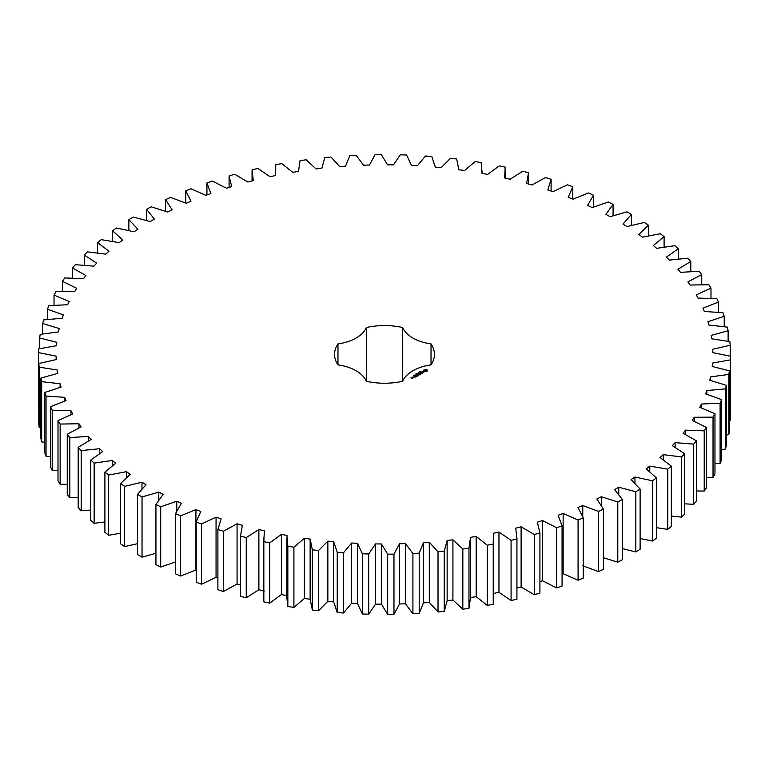 <?xml version="1.0" encoding="UTF-8"?>
<svg xmlns="http://www.w3.org/2000/svg" width="769" height="769" viewBox="0 0 769 769"><rect width="100%" height="100%" fill="white"/><g stroke="black" fill="none" stroke-linecap="round" stroke-linejoin="round"><path stroke-width="1.15" d="M142.034 496.957L142.034 557.16L137.574 554.584L137.574 494.38L142.034 496.957L158.789 492.093L163.115 494.409L155.934 504.416L160.702 506.8L176.803 501.234L181.407 503.368L175.515 513.644L180.571 515.816L195.922 509.597L200.786 511.529L196.201 522.036L201.526 523.987L216.051 517.133L221.145 518.854L217.896 529.524L223.452 531.244L237.073 523.795L242.37 525.304L240.486 536.07L246.243 537.56L258.884 529.562L264.353 530.831L263.834 541.655L269.765 542.895L281.367 534.388L286.981 535.426L287.837 546.24L293.912 547.23L304.399 538.252L310.138 539.05L312.349 549.806L318.529 550.537L327.854 541.136L333.679 541.693L337.245 552.325L343.503 552.786L351.616 543.029L357.498 543.337L362.401 553.786L368.697 553.988L375.551 543.904L381.453 543.971L387.672 554.189L393.968 554.122L399.534 543.779L405.436 543.596L412.915 553.517L419.201 553.19L423.44 542.645L429.294 542.203L438.022 551.796L444.242 551.2L447.135 540.501L452.922 539.819L462.832 549.008L468.965 548.153L470.493 537.358L476.184 536.435L487.229 545.192L493.237 544.077L493.4 533.253L498.956 532.09L511.077 540.347L516.922 538.992L515.72 528.188L521.113 526.794L534.253 534.522L539.915 532.917L537.348 522.189L542.549 520.575L556.621 527.726L562.072 525.89L558.15 515.297L563.139 513.471L578.077 520.017L583.277 517.95L578.028 507.55L582.767 505.521L598.503 511.414L603.425 509.136L596.879 498.985L601.348 496.764L617.786 501.974L622.4 499.494L614.594 489.651L618.766 487.238L635.819 491.747L640.116 489.084L631.08 479.596L634.944 477.011L652.516 480.788L656.457 477.953L646.248 468.869L649.776 466.129L667.78 469.157L671.356 466.158L660.023 457.536L663.195 454.652L681.536 456.911L684.718 453.777L672.327 445.645L675.124 442.646L693.705 444.126L696.483 440.858L683.103 433.274L685.506 430.159L704.221 430.851L706.586 427.477L692.273 420.48L694.282 417.269L713.036 417.173L714.968 413.712L699.809 407.33L701.405 404.052L720.101 403.158L721.582 399.62L705.663 393.901L706.836 390.556L725.369 388.893L726.397 385.298L709.797 380.261L710.546 376.877L728.82 374.436L729.396 370.802L712.2 366.486L712.527 363.074L730.435 359.863L730.55 356.23L712.853 352.644L712.748 349.232L730.204 345.271L729.858 341.638L711.758 338.802L711.219 335.409L728.128 330.728L727.32 327.113L708.912 325.056L707.941 321.692L724.215 316.309L722.956 312.743L704.337 311.464L702.943 308.148L718.496 302.092L716.795 298.593L698.05 298.103L696.253 294.854L710.989 288.154L708.845 284.732L690.101 285.03L687.89 281.877L701.751 274.571L699.175 271.255L680.517 272.341L677.912 269.285L690.812 261.422L687.822 258.211L669.347 260.085L666.367 257.144L678.239 248.762L674.855 245.686L656.668 248.329L653.323 245.522L664.099 236.66L660.331 233.738L642.528 237.14L638.837 234.487L648.459 225.192L644.345 222.433L627.014 226.586L622.996 224.087L631.426 214.416L626.966 211.84L610.211 216.704L605.885 214.378L613.066 204.381L608.298 201.997L592.197 207.553L587.593 205.429L593.485 195.143L588.429 192.971L573.078 199.2L568.214 197.268L572.799 186.761L567.474 184.81L552.949 191.664L547.855 189.943L551.104 179.273L545.548 177.552L531.927 185.002L526.63 183.493L528.514 172.717L522.757 171.237L510.116 179.235L504.647 177.956L505.166 167.133L499.235 165.902L487.633 174.409L482.019 173.371L481.163 162.547L475.088 161.567L464.601 170.545L458.862 169.738L456.651 158.991L450.471 158.26L441.146 167.661L435.321 167.104L431.755 156.472L425.497 156.001L417.384 165.768L411.502 165.46L406.599 155.011L400.303 154.809L393.449 164.883L387.547 164.826L381.328 154.607L375.032 154.675L369.466 165.018L363.564 165.2L356.085 155.271L349.799 155.607L345.56 166.152L339.706 166.585L330.978 157.001L324.758 157.597L321.865 168.296L316.078 168.978L306.168 159.789L300.035 160.644L298.507 171.429L292.816 172.352L281.771 163.605L275.763 164.72L275.6 175.543L270.044 176.707L257.923 168.44L252.078 169.805L253.28 180.609L247.887 182.003L234.747 174.275L229.085 175.88L231.652 186.607L226.451 188.222L212.379 181.061L206.928 182.907L210.85 193.5L205.861 195.326L190.923 188.78L185.723 190.847L190.972 201.238L186.233 203.276L170.497 197.383L165.575 199.661L172.121 209.802L167.652 212.033L151.214 206.823L146.6 209.303L154.406 219.146L150.234 221.559L133.181 217.041L128.884 219.713L137.92 229.2L134.056 231.777L116.484 227.999L112.543 230.844L122.752 239.928L119.224 242.658L101.22 239.64L97.644 242.639L108.977 251.261L105.805 254.145L87.464 251.876L84.282 255.02L96.673 263.152L93.876 266.151L75.295 264.671L72.517 267.939L85.897 275.523L83.494 278.638L64.779 277.945L62.414 281.319L76.727 288.317L74.718 291.528L55.964 291.624L54.032 295.085L69.191 301.467L67.595 304.745L48.899 305.629L47.418 309.176L63.337 314.896L62.164 318.231L43.631 319.904L42.603 323.499L59.203 328.536L58.454 331.92L40.18 334.361L39.604 337.985L56.8 342.311L56.473 345.714L38.565 348.924L38.45 352.567L56.147 356.153L56.252 359.565L38.796 363.526L39.142 367.159L57.242 369.985L57.781 373.388L40.872 378.069L41.68 381.674L60.088 383.741L61.059 387.105L44.785 392.488L46.044 396.054L64.663 397.333L66.057 400.649L50.504 406.705L52.205 410.204L70.95 410.694L72.747 413.943L58.011 420.633L60.155 424.065L78.899 423.757L81.11 426.92L67.249 434.216L69.825 437.542L88.483 436.456L91.088 439.512L78.188 447.375L81.178 450.586L99.653 448.712L102.633 451.653L90.761 460.035L94.145 463.111L112.332 460.468L115.677 463.274L104.901 472.137L108.669 475.059L126.472 471.647L130.163 474.31L120.541 483.605L124.655 486.364L141.986 482.211L146.004 484.71L137.574 494.38M158.789 499.85L158.789 492.093M142.034 557.16L155.934 553.286M155.934 504.416L155.934 564.619L160.702 567.003L175.515 561.976M175.515 513.644L175.515 573.857L180.571 576.029L196.201 569.916M196.201 522.036L196.201 582.239L201.526 584.19L216.051 577.336L217.896 577.961M217.896 529.524L217.896 589.727L223.452 591.448L237.073 583.998L240.486 584.969M240.486 536.07L240.486 596.283L246.243 597.763L258.884 589.765L264.353 591.044M263.671 537.877L263.834 601.867L269.765 603.098L281.367 594.591L286.981 595.629M286.885 537.877L286.885 598.08L287.837 606.453L293.912 607.433L304.399 598.455L310.138 599.262L312.349 610.009L318.529 610.74L327.854 601.339L333.679 601.896L337.245 612.528L343.503 612.999L351.616 603.232L357.498 603.54L362.401 613.989L368.697 614.191L375.551 604.117L381.453 604.174L387.672 614.393L393.968 614.325L399.534 603.982L405.436 603.8L412.915 613.729L419.201 613.393L423.44 602.848L429.294 602.415L438.022 611.999L444.242 611.403L447.135 600.704L452.922 600.022L462.832 609.211L468.965 608.356L470.493 597.571L476.184 596.648L487.229 605.395L493.237 604.28L493.717 537.877M493.4 593.457L498.956 592.293L511.077 600.56L516.922 599.195L516.941 537.877M516.941 588.074L521.113 586.997L534.253 594.725L539.915 593.12L539.915 532.917M539.915 581.595L542.549 580.778L556.621 587.939L562.072 586.093L562.072 525.89M562.072 574.068L563.139 573.674L578.077 580.22L583.277 578.153L583.277 517.95M582.767 565.724L598.503 571.617L603.425 569.339L603.425 509.136M603.425 557.746L617.786 562.177L622.4 559.697L622.4 499.494M622.4 548.585L635.819 551.959L640.116 549.287L640.116 489.084M640.116 538.54L652.516 541.001L656.457 538.156L656.457 477.953M656.457 527.688L667.78 529.36L671.356 526.361L671.356 466.158M671.356 516.095L681.536 517.124L684.718 513.98L684.718 453.777M684.718 503.839L693.705 504.329L696.483 501.061L696.483 440.858M696.483 490.987L704.221 491.055L706.586 487.681L706.586 427.477M706.586 477.616L713.036 477.376L714.968 473.915L714.968 413.712M714.968 463.784L720.101 463.371L721.582 459.824L721.582 399.62M721.582 449.577L725.369 449.096L726.397 445.501L726.397 385.298M726.397 435.062L728.82 434.639L729.396 431.015L729.396 370.802M729.396 420.307L730.435 420.076L730.55 416.433L730.55 356.23M38.45 352.567L38.796 412.857M38.796 363.526L38.796 423.729L39.142 427.362L40.872 427.708M40.872 378.069L40.872 438.272L41.68 441.887L44.785 442.358M44.785 392.488L44.785 452.691L46.044 456.257L50.504 456.728M50.504 406.705L50.504 466.908L52.205 470.407L58.011 470.753M58.011 420.633L58.011 480.846L60.155 484.268L67.249 484.364M67.249 434.216L67.249 494.429L69.825 497.745L78.188 497.485M78.188 447.375L78.188 507.578L81.178 510.789L90.761 510.049M90.761 460.035L90.761 520.238L94.145 523.314L104.901 521.978M104.901 472.137L104.901 532.34L108.669 535.262L120.541 533.215M120.541 483.605L120.541 543.808L124.655 546.567L137.574 543.673M470.503 598.08L470.493 537.358M298.497 170.92L298.507 171.429L298.497 170.92M337.976 364.881A38.537 22.253 0 0 1 366.332 381.261A49.947 28.838 0 0 0 402.668 381.261A38.537 22.253 0 0 1 431.024 364.881A49.947 28.838 0 0 0 434.447 354.394A49.947 28.838 0 0 0 431.024 343.906A38.537 22.253 0 0 1 402.668 327.536A49.947 28.838 0 0 0 366.332 327.536A38.537 22.253 0 0 1 337.976 343.906A49.947 28.838 0 0 0 334.553 354.394A49.947 28.838 0 0 0 337.976 364.881L337.976 343.906M427.285 371.043L427.285 370.12L426.305 369.553L423.719 370.12L423.719 371.043L424.699 371.61L427.285 371.043M420.393 371.687L421.152 371.638L420.403 371.61M420.037 372.206L419.884 371.619L420.412 372.119M419.845 372.436L418.769 372.254L419.855 372.109M417.923 373.157L418.711 373.003L417.923 373.157M424.027 372.071L422.287 372.167L422.815 371.456L421.787 372.081L423.527 371.975L422.998 372.696L424.027 372.071M422.71 372.878L420.845 372.388L422.114 373.215L421.7 373.561L422.71 373.071M421.47 373.782L420.114 372.907L419.095 373.494L420.028 373.052L420.537 373.349L419.951 373.782L421.22 373.734L420.451 374.272L421.47 373.686M417.384 373.869L416.875 373.349L418.153 373.417L416.942 373.446L417.384 373.869M416.615 374.311L415.923 373.907L417.154 373.994L416.615 374.311M414.712 375.022L415.347 375.003L414.712 375.022M413.703 375.282L414.741 375.359L413.703 375.282M413.482 375.733L414.126 375.714L413.472 375.676M418.615 374.359L420.153 374.445L418.797 373.667L419.672 374.368L418.365 374.215L418.634 374.964L417.413 374.359L418.778 375.243L418.615 374.359L418.865 375.243M417.577 376.031L418.423 375.445L416.904 374.666L417.49 375.099L416.904 375.541L418.173 375.493L417.577 376.031M417.144 376.281L415.616 375.407L417.144 376.185M415.769 377.079L416.606 376.493L415.25 375.705L414.241 376.195L415.164 375.858L415.673 376.147L415.087 376.589L416.356 376.541L415.769 377.079M412.79 377.127L414.135 377.233L412.79 377.031M413.318 377.714L412.472 377.223L412.549 377.935L413.318 377.714M412.569 378.137L410.992 377.8L412.569 378.137M141.986 488.824L141.986 482.211M124.655 546.567L124.655 486.364M160.702 567.003L160.702 506.8M176.803 510.847L176.803 501.234M126.472 477.462L126.472 471.647M108.669 535.262L108.669 475.059M180.571 576.029L180.571 515.816M195.922 569.8L195.922 509.597M112.332 465.687L112.332 460.468M94.145 523.314L94.145 463.111M201.526 584.19L201.526 523.987M216.051 577.336L216.051 517.133M99.653 453.489L99.653 448.712M81.178 510.789L81.178 450.586M223.452 591.448L223.452 531.244M237.073 583.998L237.073 523.795M88.483 440.887L88.483 436.456M69.825 497.745L69.825 437.542M246.243 597.763L246.243 537.56M258.884 589.765L258.884 529.562M78.899 427.92L78.899 423.757M60.155 484.268L60.155 424.065M263.834 601.867L263.834 541.655M269.765 603.098L269.765 542.895M281.367 594.591L281.367 534.388M70.95 414.635L70.95 410.694M52.205 470.407L52.205 410.204M287.837 606.453L287.837 546.24M293.912 607.433L293.912 547.23M304.399 598.455L304.399 538.252M64.663 401.091L64.663 397.333M310.138 599.262L310.138 539.05M46.044 456.257L46.044 396.054M312.349 610.009L312.349 549.806M318.529 610.74L318.529 550.537M327.854 601.339L327.854 541.136M60.088 387.365L60.088 383.741M333.679 601.896L333.679 541.693M41.68 441.887L41.68 381.674M337.245 612.528L337.245 552.325M343.503 612.999L343.503 552.786M351.616 603.232L351.616 543.029M57.242 373.503L57.242 369.985M357.498 603.54L357.498 543.337M39.142 427.362L39.142 367.159M362.401 613.989L362.401 553.786M368.697 614.191L368.697 553.988M375.551 604.117L375.551 543.904M56.147 359.584L56.147 356.153M381.453 604.174L381.453 543.971M387.672 614.393L387.672 554.189M393.968 614.325L393.968 554.122M399.534 603.982L399.534 543.779M405.436 603.8L405.436 543.596M39.604 348.693L39.604 337.985M412.915 613.729L412.915 553.517M419.201 613.393L419.201 553.19M423.44 602.848L423.44 542.645M429.294 602.415L429.294 542.203M42.603 333.938L42.603 323.499M438.022 611.999L438.022 551.796M444.242 611.403L444.242 551.2M447.135 600.704L447.135 540.501M452.922 600.022L452.922 539.819M47.418 319.423L47.418 309.176M462.832 609.211L462.832 549.008M468.965 608.356L468.965 548.153M476.184 596.648L476.184 536.435M54.032 305.216L54.032 295.085M487.229 605.395L487.229 545.192M493.237 604.28L493.237 544.077M498.956 592.293L498.956 532.09M62.414 291.384L62.414 281.319M511.077 600.56L511.077 540.347M516.922 599.195L516.922 538.992M521.113 586.997L521.113 526.794M72.517 278.013L72.517 267.939M534.253 594.725L534.253 534.522M542.549 580.778L542.549 520.575M84.282 265.161L84.282 255.02M556.621 587.939L556.621 527.726M563.139 573.674L563.139 513.471M97.644 252.905L97.644 242.639M578.077 580.22L578.077 520.017M582.767 516.605L582.767 505.521M112.543 241.312L112.543 230.844M598.503 571.617L598.503 511.414M601.348 505.32L601.348 496.764M128.884 230.46L128.884 219.713M617.786 562.177L617.786 501.974M618.766 494.371L618.766 487.238M146.6 220.415L146.6 209.303M635.819 551.959L635.819 491.747M634.944 483.192L634.944 477.011M165.575 211.254L165.575 199.661M652.516 541.001L652.516 480.788M649.776 471.628L649.776 466.129M185.723 203.045L185.723 190.847M667.78 529.36L667.78 469.157M663.195 459.641L663.195 454.652M206.928 194.932L206.928 182.907M681.536 517.124L681.536 456.911M675.124 447.241L675.124 442.646M229.085 187.405L229.085 175.88M693.705 504.329L693.705 444.126M685.506 434.447L685.506 430.159M704.221 491.055L704.221 430.851M694.282 421.316L694.282 417.269M713.036 477.376L713.036 417.173M701.405 407.897L701.405 404.052M720.101 463.371L720.101 403.158M706.836 394.247L706.836 390.556M725.369 449.096L725.369 388.893M710.546 380.444L710.546 376.877M728.82 434.639L728.82 374.436M712.527 366.544L712.527 363.074M730.435 420.076L730.435 359.863M730.204 356.143L730.204 345.271M728.128 341.292L728.128 330.728M724.215 326.642L724.215 316.309M718.496 312.272L718.496 302.092M710.989 298.247L710.989 288.154M701.751 284.636L701.751 274.571M528.514 184.031L528.514 172.717M690.812 271.515L690.812 261.422M551.104 191.039L551.104 179.273M678.239 258.951L678.239 248.762M572.799 199.084L572.799 186.761M664.099 247.022L664.099 236.66M593.485 207.024L593.485 195.143M648.459 235.785L648.459 225.192M613.066 215.714L613.066 204.381M631.426 225.327L631.426 214.416M431.024 364.881L431.024 343.906M402.668 381.261L402.668 327.536M366.332 381.261L366.332 327.536M427.151 371.177L427.064 370.581M427.151 370.302L423.854 370.302M423.94 370.581L423.882 371.139M426.18 371.292L424.613 371.11L425.142 370.062L426.391 370.37L425.863 371.417M426.468 370.581L426.391 371.11M413.885 377.195L413.04 377.079L413.885 377.387M412.319 378.098L411.742 378.137L412.319 378.29M252.059 170.92L252.059 180.926M275.283 170.92L275.283 175.611M482.115 170.92L482.115 173.39M505.329 170.92L505.329 178.12"/></g></svg>
